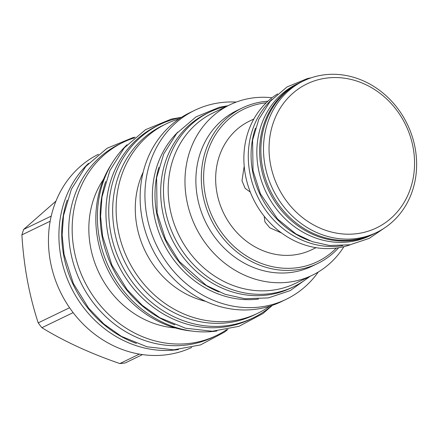 <?xml version="1.0" encoding="UTF-8"?>
<svg xmlns="http://www.w3.org/2000/svg" width="438" height="438" viewBox="0 0 438 438"><rect width="100%" height="100%" fill="white"/><g stroke="black" fill="none" stroke-linecap="round" stroke-linejoin="round"><path stroke-width="0.66" d="M229.955 104.764A94.657 84.041 -115.8 0 0 190.163 213.47A94.657 84.041 -115.8 0 0 288.209 282.22A94.657 84.041 64.2 0 0 312.283 275.245L295.491 283.353A94.657 84.041 64.2 0 1 271.418 290.334A94.657 84.041 -115.8 0 1 173.371 221.579A94.657 84.041 -115.8 0 1 213.164 112.873L229.955 104.764A94.657 84.041 -115.8 0 1 254.029 97.789A94.657 84.041 64.2 0 1 272.02 97.756M227.004 106.188A96.886 86.018 64.2 0 0 209.528 112.155A96.886 86.018 64.2 0 0 165.236 209.501A96.886 86.018 -115.8 0 0 293.788 286.649A96.886 86.018 -115.8 0 0 309.332 276.668M209.528 112.155L206.731 113.508A96.886 86.018 64.2 0 0 162.443 210.853A96.886 86.018 -115.8 0 0 290.996 287.996L293.788 286.649M219.044 291.982A96.82 85.957 -115.8 0 1 158.868 167.382M258.508 299.055A96.82 85.957 64.2 0 1 257.955 299.121A96.82 85.957 -115.8 0 1 162.936 241.902A96.82 85.957 -115.8 0 1 177.866 132.073M318.316 271.982A104.983 93.206 -115.8 0 1 286.129 299.34A104.983 93.206 -115.8 0 1 259.433 307.076A104.983 93.206 -115.8 0 1 150.688 230.826A104.983 93.206 -115.8 0 1 194.822 110.266A104.983 93.206 -115.8 0 1 221.519 102.53A104.983 93.206 -115.8 0 1 236.263 102.07M286.129 299.34L281.316 301.662A104.983 93.206 64.2 0 1 254.62 309.398A104.983 93.206 -115.8 0 1 145.881 233.153A104.983 93.206 -115.8 0 1 190.015 112.588L194.822 110.266M205.641 301.344A88.52 78.588 -115.8 0 1 143.21 172.057M269.562 306.272A105.186 93.382 64.2 0 1 257.582 313.345A105.186 93.382 64.2 0 1 230.837 321.098A105.186 93.382 -115.8 0 1 121.884 244.705A105.186 93.382 -115.8 0 1 166.106 123.91A105.186 93.382 -115.8 0 1 179.093 118.933M166.106 123.91L162.635 125.586A105.186 93.382 -115.8 0 0 118.419 246.38A105.186 93.382 -115.8 0 0 227.371 322.773A105.186 93.382 64.2 0 0 254.117 315.021L257.582 313.345M105.657 181.562A107.343 95.298 64.2 0 0 102.114 236.569A107.343 95.298 -115.8 0 0 174.85 324.843M127.036 144.77A107.343 95.298 64.2 0 0 99.317 237.916A107.343 95.298 -115.8 0 0 216.958 330.975M191.959 331.079A105.186 93.382 -115.8 0 1 107.452 269.041A105.186 93.382 -115.8 0 1 111.411 164.283M175.353 327.942A92.768 82.36 -115.8 0 1 99.097 273.077A92.768 82.36 -115.8 0 1 103.543 179.241M134.192 137.926A107.277 95.243 -115.8 0 0 123.144 142.334A107.277 95.243 -115.8 0 0 78.046 265.532A107.277 95.243 -115.8 0 0 189.161 343.447A107.277 95.243 64.2 0 0 216.443 335.535A107.277 95.243 64.2 0 0 226.764 329.622M216.443 335.535L212.977 337.211A107.277 95.243 64.2 0 1 185.696 345.117A107.277 95.243 -115.8 0 1 74.58 267.207A107.277 95.243 -115.8 0 1 119.678 144.009L123.144 142.334M67.184 200.139A107.343 95.298 64.2 0 0 63.641 255.146A107.343 95.298 -115.8 0 0 136.377 343.425M88.564 163.352A107.343 95.298 64.2 0 0 60.849 256.498A107.343 95.298 -115.8 0 0 178.485 349.551M191.724 347.465A107.277 95.243 64.2 0 1 165.454 354.895A107.277 95.243 -115.8 0 1 54.536 277.577A107.277 95.243 -115.8 0 1 98.43 154.28M142.503 354.605L125.273 362.927A95.67 84.939 -115.8 0 1 122.558 363.294A95.67 84.939 -115.8 0 1 119.826 363.562C90.244 353.351 64.266 341.405 41.889 327.712A95.67 84.939 -115.8 0 1 38.21 322.883C29.171 295.283 23.734 265.954 21.9 234.877A95.67 84.939 -115.8 0 1 23.668 229.408L55.965 201.108M139.383 354.118L119.826 363.562M73.13 312.628L41.889 327.712M69.576 307.733L38.21 322.883M50.173 221.223L21.9 234.877M51.235 216.098L23.668 229.408M312.283 275.245A94.657 84.041 64.2 0 0 343.923 246.66M338.662 247.727A86.428 76.732 -115.8 0 1 317.539 263.566L312.113 266.184A86.428 76.732 64.2 0 1 290.137 272.556A86.428 76.732 -115.8 0 1 200.615 209.786A86.428 76.732 -115.8 0 1 236.947 110.529L242.367 107.912A86.428 76.732 -115.8 0 1 264.349 101.539A86.428 76.732 -115.8 0 1 267.908 101.216M317.539 263.566A86.428 76.732 -115.8 0 1 295.557 269.939A86.428 76.732 -115.8 0 1 206.035 207.163A86.428 76.732 -115.8 0 1 242.367 107.912M336.368 248.061A84.671 75.172 -115.8 0 1 295.968 267.875A84.671 75.172 -115.8 0 1 205.154 194.215A84.671 75.172 -115.8 0 1 265.39 102.897A84.671 75.172 -115.8 0 1 266.222 102.804M315.995 247.678L311.752 249.726A71.449 63.433 -115.8 0 1 216.947 192.835A71.449 63.433 -115.8 0 1 249.611 121.047L253.854 118.999M250.306 192.101L245.143 188.34L241.979 180.746L244.201 166.205M281.525 232.978L269.77 227.782L264.941 221.913L264.196 216.246M277.588 93.88A84.134 74.695 64.2 0 0 245.395 174.959A84.134 74.695 64.2 0 0 350.427 244.711M342.664 245.707A84.2 74.756 -115.8 0 1 249.808 172.802A84.2 74.756 64.2 0 1 271.982 99.333M309.825 240.758A84.2 74.756 -115.8 0 1 252.6 171.455A84.2 74.756 64.2 0 1 255.436 128.137M372.88 234.368L370.083 235.721A84.2 74.756 -115.8 0 1 258.36 168.674A84.2 74.756 64.2 0 1 296.855 84.074L299.647 82.722A84.2 74.756 64.2 0 0 261.157 167.321A84.2 74.756 -115.8 0 0 372.88 234.368A84.2 74.756 -115.8 0 0 375.547 233.005M302.373 81.484A84.2 74.756 64.2 0 0 299.647 82.722M303.479 80.948L300.851 82.218A84.134 74.695 64.2 0 0 262.389 166.747A84.134 74.695 64.2 0 0 374.025 233.739L376.653 232.469A84.134 74.695 -115.8 0 1 265.017 165.476A84.134 74.695 64.2 0 1 303.479 80.948A84.134 74.695 64.2 0 1 415.115 147.94A84.134 74.695 -115.8 0 1 376.653 232.469M413.116 147.54A79.951 70.983 -115.8 0 1 356.236 233.761A79.951 70.983 -115.8 0 1 270.487 164.206A79.951 70.983 64.2 0 1 327.367 77.986A79.951 70.983 64.2 0 1 413.116 147.54M253.098 317.911L250.301 319.258A107.343 95.298 -115.8 0 1 107.874 233.788A107.343 95.298 64.2 0 1 156.946 125.936L159.739 124.589A107.343 95.298 64.2 0 0 110.672 232.436A107.343 95.298 -115.8 0 0 253.098 317.911A107.343 95.298 -115.8 0 0 271.905 305.516M181.14 117.57A107.343 95.298 64.2 0 0 159.739 124.589M227.968 105.728L219.35 107.272L196.032 116.864L176.771 133.333L163.746 153.897L156.596 177.839L157.122 212.994L165.548 239.274L179.29 261.464L206.391 285.472L225.116 294.314L244.891 298.727L268.319 297.906L290.263 290.586L310.296 276.203M181.567 117.296L171.263 119.098L145.525 129.686L124.266 147.863L109.872 170.585L101.977 197.045L100.598 216.367L102.558 235.929L111.876 265.012L127.086 289.562L142.284 305.352L159.908 317.802L185.493 328.221L212.233 331.243L239 326.326L262.877 313.597L272.381 305.352M135.096 137.165L132.791 137.68L107.053 148.263L85.793 166.445L71.399 189.167L63.505 215.627L62.125 234.949L64.085 254.505L73.403 283.589L88.613 308.138L103.811 323.928L121.436 336.379L147.02 346.797L173.76 349.82L200.527 344.903L224.404 332.174L227.924 329.392M311.314 77.761L307.405 78.566L287.027 86.948L270.197 101.342L258.82 119.295L252.589 140.182L253.044 170.815L260.38 193.7L277.593 219.049L295.962 233.941L312.289 241.65L329.546 245.499L350.011 244.782L369.196 238.381L384.022 228.313"/></g></svg>

